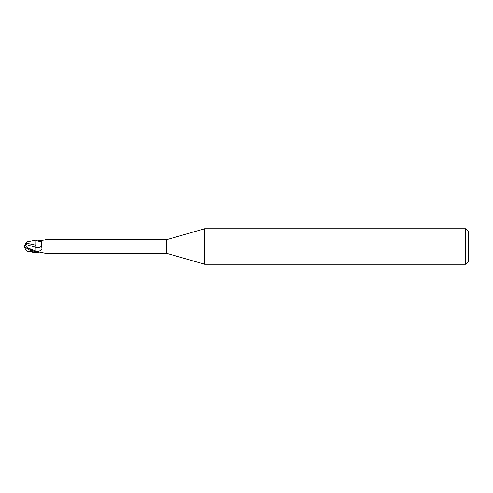 <?xml version="1.0" encoding="UTF-8"?>
<svg xmlns="http://www.w3.org/2000/svg" width="493" height="493" viewBox="0 0 493 493"><rect width="100%" height="100%" fill="white"/><g stroke="black" fill="none" stroke-linecap="round" stroke-linejoin="round"><path stroke-width="0.74" d="M204.7 264.248L166.634 253.334L166.634 239.666L204.7 228.752L465.688 228.752L468.35 231.414L468.35 261.586L465.688 264.248L204.7 264.248L204.7 228.752M465.688 264.248L465.688 228.752M26.252 250.635L27.177 251.19L36.007 252.915L36.007 251.954L31.749 250.395L27.737 247.917C26.061 246.987 25.383 245.822 25.71 244.417L25.716 243.024M35.964 248.447L36.007 240.153C38.016 241.299 39.785 241.588 41.326 241.022L41.215 246.506C42.7 248.33 41.991 249.889 39.095 251.184L36.007 251.954L36.007 251.171A10.667 7.592 -151.5 0 0 39.095 251.184M35.964 245.274L36.007 240.109L35.964 245.274M166.634 253.334L45.264 253.334M45.264 239.666L166.634 239.666M43.926 239.881L41.326 241.022M37.474 252.157L36.716 252.391M37.067 252.256A7.333 5.22 -28.5 0 0 36.513 252.515L39.791 252.12L44.795 253.211M43.926 253.119L42.398 252.718M36.007 252.379L36.007 247.4M37.474 240.843L42.398 240.282M39.791 240.88A7.697 5.478 -151.5 0 0 41.35 240.991M36.007 247.412A7.728 5.503 -151.5 0 0 41.215 246.506M36.007 241.089L36.007 240.153M36.007 245.218L25.975 243.067L27.177 241.81L36.007 240.085M27.177 251.19L30.523 251.375L30.523 250.623M25.574 249.544A6.871 5.54 25 0 1 24.65 246.5A6.871 5.54 155 0 1 25.716 243.24L25.975 243.067M24.65 246.5A6.15 0.659 30.2 0 0 31.749 251.282L36.007 252.891M30.523 251.375L32.563 251.812M25.71 244.417L35.964 247.394M27.756 247.93L36.007 251.159M31.749 251.282L31.749 250.395M24.872 246.845A6.853 6.853 0 0 0 26.314 250.715M26.314 242.285A6.853 6.853 0 0 0 25.574 243.456"/></g></svg>
